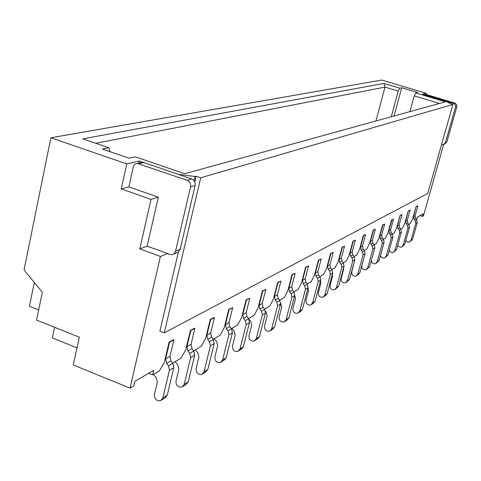 <?xml version="1.0" encoding="UTF-8"?>
<svg xmlns="http://www.w3.org/2000/svg" width="481" height="481" viewBox="0 0 481 481"><rect width="100%" height="100%" fill="white"/><g stroke="black" fill="none" stroke-linecap="round" stroke-linejoin="round"><path stroke-width="0.72" d="M183.081 386.363L186.045 384.469L188.257 381.83L194.721 355.194L193.783 350.968L191.979 348.575L191.041 344.342L194.895 328.367L194.48 328.204L190.404 330.447L185.726 349.891L181.066 358.171L172.697 363.083M175.15 361.646L177.687 364.604L178.86 369.113L175.974 381.138C175.956 385.515 177.946 387.494 181.944 387.085L184.175 384.427L190.656 357.617L189.712 353.361L187.897 350.95L186.953 346.687L190.819 330.603L190.404 330.447M194.895 328.367L190.819 330.603M202.976 373.677L205.694 371.945L207.858 369.378L214.207 343.578L213.305 339.49L211.562 337.181L210.654 333.086L214.442 317.622L214.039 317.466L210.233 319.558L205.64 338.383L201.214 346.338L193.645 350.781M195.322 349.795L197.787 352.645L198.912 357.01L196.08 368.656C196.05 372.889 197.98 374.801 201.87 374.38L204.046 371.801L210.413 345.839L209.506 341.72L207.75 339.394L206.842 335.275L210.642 319.709L210.233 319.558M214.442 317.622L210.642 319.709M221.567 361.826L224.068 360.233L226.178 357.744L232.413 332.726L231.547 328.763L229.852 326.533L228.986 322.577L232.702 307.581L228.758 309.391L224.242 327.639L220.033 335.281L213.173 339.315M214.177 338.72L216.57 341.474L217.652 345.695L214.863 356.986C214.827 361.093 216.703 362.933 220.49 362.512L222.613 360.01L228.872 334.836L227.994 330.856L226.292 328.607L225.415 324.621L229.148 309.536L228.758 309.391M232.702 307.581L229.148 309.536M238.979 350.733L241.282 349.26L243.344 346.837L249.471 322.559L248.635 318.723L246.987 316.564L246.152 312.728L249.801 298.184L246.092 299.873L241.66 317.574L237.644 324.94L231.421 328.595M231.83 328.355L234.157 331.012L235.197 335.101L232.461 346.061C232.419 350.042 234.241 351.821 237.927 351.401L239.995 348.965L246.146 324.537L245.304 320.683L243.651 318.506L242.809 314.646L246.47 300.018L246.092 299.873M249.801 298.184L246.47 300.018M255.315 340.32L257.443 338.961L259.457 336.598L265.476 313.017L264.664 309.301L263.071 307.209L262.259 303.487L265.849 289.364L262.349 290.951L257.996 308.135L254.16 315.235L248.509 318.56M249.038 319.348L250.655 321.2L251.665 325.162L248.978 335.804C248.924 339.664 250.697 341.39 254.293 340.969L256.313 338.6L262.355 314.881L261.538 311.135L259.932 309.036L259.121 305.291L262.722 291.083L262.349 290.951M265.849 289.364L262.722 291.083M270.677 330.525L272.649 329.269L274.615 326.972L280.525 304.046L279.744 300.439L278.192 298.412L277.411 294.799L280.934 281.072L277.627 282.563L273.352 299.26L269.685 306.12L264.544 309.139M265.53 311.237L266.173 311.971L267.147 315.813L264.502 326.16C264.448 329.912 266.173 331.577 269.679 331.162L271.657 328.854L277.585 305.796L276.803 302.164L275.24 300.126L274.453 296.494L277.988 282.69L277.627 282.563M280.934 281.072L277.988 282.69M285.149 321.302L286.971 320.136L288.895 317.899L294.703 295.593L293.945 292.087L292.436 290.121L291.678 286.616L295.142 273.268L292.015 274.663L287.812 290.903L284.301 297.535L279.623 300.282M280.645 303.114L281.734 307.01L279.136 317.075C279.07 320.725 280.754 322.336 284.175 321.921L286.105 319.673L291.931 297.246L291.173 293.717L289.652 291.745L288.895 288.215L292.364 274.789L292.015 274.663M295.142 273.268L292.364 274.789M298.803 312.596L300.499 311.52L302.381 309.331L308.08 287.62L307.353 284.211L305.88 282.299L305.146 278.89L308.543 265.897L305.579 267.214L301.455 283.02L298.088 289.436L293.831 291.937M294.769 295.298L295.496 298.701L292.941 308.501C292.875 312.049 294.51 313.618 297.853 313.203L299.741 311.009L305.465 289.177L304.732 285.75L303.252 283.832L302.513 280.399L305.928 267.34L305.579 267.214M308.543 265.897L305.928 267.34M161.736 399.964L164.971 397.901L167.244 395.184L173.815 367.658L172.841 363.275L170.977 360.792L169.997 356.409L173.918 339.893L169.54 342.298L169.114 342.135L164.358 362.247L159.433 370.875L152.633 374.873L153.692 370.358L134.8 381.337L133.73 385.972L130.056 388.131L160.407 256.457L167.556 253.589M153.505 374.356L156.127 377.429L157.341 382.106L154.407 394.528C154.407 399.056 156.463 401.112 160.576 400.703L162.861 397.967L169.45 370.256L168.464 365.849L166.594 363.341L165.608 358.928L169.54 342.298M173.918 339.893L173.497 339.724L169.114 342.135M311.712 304.371L313.281 303.367L315.127 301.232L320.731 280.08L320.021 276.761L318.584 274.91L317.875 271.591L321.218 258.934L318.404 260.179L314.352 275.571L311.111 281.788L307.239 284.061M308.02 287.854L308.507 290.849L305.994 300.397C305.922 303.854 307.521 305.375 310.78 304.96L312.632 302.82L318.254 281.553L317.544 278.216L316.101 276.353L315.386 273.016L318.735 260.293L318.404 260.179M321.218 258.934L318.735 260.293M323.935 296.579L325.39 295.647L327.194 293.566L332.702 272.943L332.01 269.715L330.615 267.911L329.924 264.676L333.207 252.345L330.531 253.517L326.551 268.518L323.436 274.549L319.907 276.617M320.532 280.826L320.821 283.417L318.35 292.725C318.278 296.092 319.835 297.571 323.022 297.162L324.831 295.069L330.357 274.338L329.665 271.092L328.258 269.282L327.567 266.029L330.862 253.631L330.531 253.517M333.207 252.345L330.862 253.631M335.516 289.195L338.642 286.297L344.053 266.173L343.386 263.029L342.021 261.273L341.348 258.129L344.576 246.098L342.027 247.21L338.113 261.832L335.119 267.689L331.908 269.576M332.365 274.194L332.491 276.371L330.068 285.449C329.99 288.732 331.511 290.169 334.626 289.766L336.399 287.722L341.829 267.502L341.155 264.34L339.784 262.572L339.111 259.409L342.346 247.318L342.027 247.21M344.576 246.098L342.346 247.318M346.518 282.185L349.507 279.389L354.828 259.752L354.178 256.686L352.844 254.972L352.194 251.906L355.363 240.163L352.94 241.215L349.092 255.489L346.2 261.177L343.278 262.897M343.578 267.947L343.572 269.679L341.191 278.541C341.107 281.746 342.592 283.147 345.641 282.744L347.378 280.742L352.717 261.009L352.062 257.924L350.727 256.211L350.072 253.126L353.252 241.324L352.94 241.215M355.363 240.163L353.252 241.324M356.968 275.523L359.842 272.823L365.073 253.643L364.442 250.649L363.137 248.984L362.506 245.989L365.62 234.524L363.305 235.528L359.523 249.465L356.734 254.99L354.076 256.553M354.196 262.085L351.761 271.975C351.677 275.102 353.132 276.467 356.114 276.064L357.816 274.11L363.065 254.84L362.427 251.834L361.123 250.162L360.485 247.15L363.612 235.63L363.305 235.528M365.62 234.524L363.612 235.63M366.925 269.18L369.685 266.576L374.825 247.835L374.206 244.907L372.937 243.284L372.318 240.362L375.384 229.16L373.172 230.11L369.456 243.723L366.756 249.104L364.339 250.523M364.231 256.734L361.826 265.728C361.742 268.777 363.161 270.106 366.083 269.715L367.755 267.803L372.907 248.972L372.294 246.038L371.013 244.402L370.394 241.468L373.466 230.213L373.172 230.11M375.384 229.16L373.466 230.213M385.449 257.365L388.005 254.93L392.977 237.007L392.394 234.217L391.179 232.672L390.596 229.882L393.554 219.174L391.528 220.033L387.933 233.044L385.413 238.149L383.423 239.316M380.501 255.387C381.168 257.551 382.551 258.381 384.644 257.882L386.249 256.048L391.239 238.047L390.65 235.245L389.43 233.688L388.846 230.886L391.817 220.13L391.528 220.033M393.554 219.174L391.817 220.13M394.089 251.858L396.554 249.501L401.449 231.962L400.877 229.233L399.687 227.723L399.116 224.994L402.032 214.514L400.084 215.338L396.548 228.066L394.107 233.038L392.304 234.103M389.309 250.24C390.073 252.152 391.408 252.862 393.302 252.363L394.877 250.571L399.783 232.954L399.212 230.213L398.015 228.691L397.444 225.95L400.084 215.338M402.032 214.514L400.366 215.428M402.35 246.597L404.725 244.312L409.541 227.134L408.982 224.465L407.816 222.992L407.263 220.322L410.131 210.065L408.261 210.846L404.786 223.31L402.417 228.162L400.787 229.118M397.739 245.256L398.731 246.645L400.613 247.288L401.575 247.09L403.12 245.328L407.948 228.084L407.395 225.403L406.223 223.918L405.663 221.236L408.261 210.846M410.131 210.065L408.537 210.937M410.257 241.558L412.548 239.34L417.286 222.517L416.744 219.907L415.602 218.458L415.061 215.849L417.881 205.802L416.089 206.553L412.662 218.753L410.365 223.491L408.898 224.356M405.808 240.446L407.082 241.865L408.597 242.238L409.493 242.039L411.014 240.32L415.764 223.424L415.217 220.803L414.075 219.354L413.528 216.727L416.089 206.553M417.881 205.802L416.354 206.644M376.407 263.131L379.058 260.618L384.115 242.292L383.513 239.436L382.275 237.855L381.673 234.999L384.686 224.05L382.563 224.952L378.914 238.257L376.304 243.494L374.11 244.787M371.308 260.636C371.783 263.143 373.208 264.147 375.583 263.654L377.218 261.784L382.293 243.38L381.692 240.512L380.441 238.919L379.84 236.051L382.858 225.054L382.563 224.952M384.686 224.05L382.858 225.054M128.872 186.85L158.297 197.174L147.168 246.128L169.841 254.425L172.06 254.647L174.014 253.758L175.445 251.593L190.56 186.887C190.987 183.748 189.821 181.541 187.073 180.267L137.35 163.468C135.221 163.654 133.85 164.869 133.231 167.111L128.872 186.85L121.29 188.913L151.004 199.381L139.815 248.887L160.407 256.457M173.737 253.968L178.361 252.098L180.068 249.729L195.13 185.51C195.557 182.395 194.402 180.201 191.666 178.938L143.759 162.53L142.268 162.295L140.614 162.692M444.276 144.312L446.789 142.196L456.842 106.65L456.74 104.756L454.918 103.084L426.731 94.649L424.843 94.775M441.57 144.522L443.266 144.721L445.406 142.749L455.495 107.059L455.495 105.459L454.659 104.106L453.559 103.475L424.374 94.889M450.426 103.752L445.43 101.046L422.589 94.198L426.268 93.332L381.818 80.038L50.878 137.776L24.05 269.973L42.352 292.226L36.568 320.099L79.323 337.175L73.28 364.971L130.056 388.131M138.787 163.125L139.262 160.991L126.768 163.931L50.878 137.776M139.262 160.991L177.844 174.206L195.015 176.533L196.134 176.214L200.715 177.778L164.268 332.87L427.789 193.392L452.868 104.479L200.715 177.778M450.481 103.565L452.868 104.479M439.46 103.469L414.225 95.881L415.74 92.947L445.388 101.834L184.74 173.725L135.221 156.8L129.064 158.201L102.417 149.068L108.79 147.763L82.744 138.865L383.922 83.405L384.998 87.097L375.932 120.99M415.74 92.947L417.634 92.514L401.731 87.752L399.765 88.155L383.922 83.405M196.134 176.214L194.799 181.938M178.385 252.08L159.878 331.168L164.268 332.87M194.047 180.67L195.015 176.533M416.552 219.661L417.231 217.232L423.136 213.804L422.396 216.426L423.478 215.789L443.572 144.643M425.932 94.535L426.268 93.332M34.313 282.455L29.425 306.223L38.684 309.89M126.768 163.931L121.29 188.913M399.765 88.155L398.226 91.071L384.998 87.097L95.695 143.29M391.281 116.757L398.226 91.071M401.731 87.752L394.083 115.981M414.225 95.881L409.914 111.616M110.137 151.713L108.79 147.763M139.815 248.887L147.168 246.128M148.665 373.28L152.633 374.873M77.008 347.847L52.321 337.909L54.569 327.29M422.396 216.426L419.991 215.632M151.004 199.381L158.297 197.174M191.979 348.575L187.897 350.95M193.783 350.968L189.712 353.361M191.041 344.342L186.953 346.687M194.721 355.194L190.656 357.617M188.257 381.83L184.175 384.427M211.562 337.181L207.75 339.394M213.305 339.49L209.506 341.72M210.654 333.086L206.842 335.275M214.207 343.578L210.413 345.839M207.858 369.378L204.046 371.801M229.852 326.533L226.292 328.607M231.547 328.763L227.994 330.856M228.986 322.577L225.415 324.621M232.413 332.726L228.872 334.836M226.178 357.744L222.613 360.01M246.987 316.564L243.651 318.506M248.635 318.723L245.304 320.683M246.152 312.728L242.809 314.646M249.471 322.559L246.146 324.537M243.344 346.837L239.995 348.965M263.071 307.209L259.932 309.036M264.664 309.301L261.538 311.135M262.259 303.487L259.121 305.291M265.476 313.017L262.355 314.881M259.457 336.598L256.313 338.6M278.192 298.412L275.24 300.126M279.744 300.439L276.803 302.164M277.411 294.799L274.453 296.494M280.525 304.046L277.585 305.796M274.615 326.972L271.657 328.854M292.436 290.121L289.652 291.745M293.945 292.087L291.173 293.717M291.678 286.616L288.895 288.215M294.703 295.593L291.931 297.246M288.895 317.899L286.105 319.673M305.88 282.299L303.252 283.832M307.353 284.211L304.732 285.75M305.146 278.89L302.513 280.399M308.08 287.62L305.465 289.177M302.381 309.331L299.741 311.009M170.977 360.792L166.594 363.341M172.841 363.275L168.464 365.849M169.997 356.409L165.608 358.928M167.244 395.184L162.861 397.967M173.815 367.658L169.45 370.256M318.584 274.91L316.101 276.353M320.021 276.761L317.544 278.216M317.875 271.591L315.386 273.016M320.731 280.08L318.254 281.553M315.127 301.232L312.632 302.82M330.615 267.911L328.258 269.282M332.01 269.715L329.665 271.092M329.924 264.676L327.567 266.029M332.702 272.943L330.357 274.338M327.194 293.566L324.831 295.069M342.021 261.273L339.784 262.572M343.386 263.029L341.155 264.34M341.348 258.129L339.111 259.409M344.053 266.173L341.829 267.502M338.642 286.297L336.399 287.722M352.844 254.972L350.727 256.211M354.178 256.686L352.062 257.924M352.194 251.906L350.072 253.126M354.828 259.752L352.717 261.009M349.507 279.389L347.378 280.742M363.137 248.984L361.123 250.162M364.442 250.649L362.427 251.834M362.506 245.989L360.485 247.15M365.073 253.643L363.065 254.84M359.842 272.823L357.816 274.11M372.937 243.284L371.013 244.402M374.206 244.907L372.294 246.038M372.318 240.362L370.394 241.468M374.825 247.835L372.907 248.972M369.685 266.576L367.755 267.803M391.179 232.672L389.43 233.688M392.394 234.217L390.65 235.245M390.596 229.882L388.846 230.886M392.977 237.007L391.239 238.047M388.005 254.93L386.249 256.048M399.687 227.723L398.015 228.691M400.877 229.233L399.212 230.213M399.116 224.994L397.444 225.95M401.449 231.962L399.783 232.954M396.554 249.501L394.877 250.571M407.816 222.992L406.223 223.918M408.982 224.465L407.395 225.403M407.263 220.322L405.663 221.236M409.541 227.134L407.948 228.084M404.725 244.312L403.12 245.328M415.602 218.458L414.075 219.354M416.744 219.907L415.217 220.803M415.061 215.849L413.528 216.727M417.286 222.517L415.764 223.424M412.548 239.34L411.014 240.32M382.275 237.855L380.441 238.919M383.513 239.436L381.692 240.512M381.673 234.999L379.84 236.051M384.115 242.292L382.293 243.38M379.058 260.618L377.218 261.784M180.171 249.356L175.547 251.214M195.13 185.51L190.56 186.887M191.666 178.938L187.073 180.267M143.759 162.53L138.847 163.708M425.264 95.004L426.731 94.649M453.559 103.475L454.918 103.084M455.495 107.059L456.842 106.65M445.406 142.749L446.789 142.196M142.268 162.295L137.35 163.468M425.847 94.535L424.663 94.823"/></g></svg>
